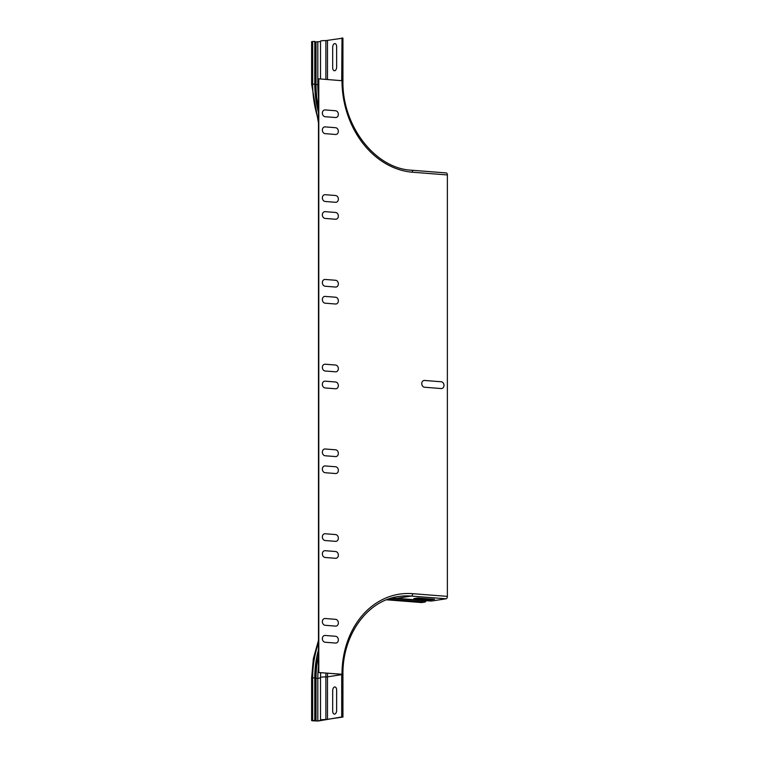 <?xml version="1.0" encoding="UTF-8"?>
<svg xmlns="http://www.w3.org/2000/svg" width="759" height="759" viewBox="0 0 759 759"><rect width="100%" height="100%" fill="white"/><g stroke="black" fill="none" stroke-linecap="round" stroke-linejoin="round"><path stroke-width="1.14" d="M441.216 381.768L424.537 380.458A3.416 2.761 81.2 0 0 421.757 383.637A3.416 2.761 81.2 0 0 424.537 387.242L441.216 388.551A3.416 2.761 81.2 0 0 443.996 385.373A3.416 2.761 81.2 0 0 441.216 381.768M335.573 381.986L325.146 381.17A3.416 2.761 81.2 0 0 322.366 384.348A3.416 2.761 81.2 0 0 325.146 387.953L335.573 388.769A3.416 2.761 81.2 0 0 338.353 385.6A3.416 2.761 81.2 0 0 335.573 381.986M335.573 365.032L325.146 364.225A3.416 2.761 81.2 0 0 322.366 367.394A3.416 2.761 81.2 0 0 325.146 370.999L335.573 371.815A3.416 2.761 81.2 0 0 338.353 368.646A3.416 2.761 81.2 0 0 335.573 365.032M335.573 297.224L325.146 296.408A3.416 2.761 81.2 0 0 322.366 299.587A3.416 2.761 81.2 0 0 325.146 303.192L335.573 304.008A3.416 2.761 81.2 0 0 338.353 300.83A3.416 2.761 81.2 0 0 335.573 297.224M335.573 280.27L325.146 279.454A3.416 2.761 81.2 0 0 322.366 282.633A3.416 2.761 81.2 0 0 325.146 286.238L335.573 287.054A3.416 2.761 81.2 0 0 338.353 283.875A3.416 2.761 81.2 0 0 335.573 280.27M335.573 466.757L325.146 465.941A3.416 2.761 81.2 0 0 322.366 469.109A3.416 2.761 81.2 0 0 325.146 472.715L335.573 473.531A3.416 2.761 81.2 0 0 338.353 470.362A3.416 2.761 81.2 0 0 335.573 466.757M335.573 449.802L325.146 448.986A3.416 2.761 81.2 0 0 322.366 452.155A3.416 2.761 81.2 0 0 325.146 455.77L335.573 456.576A3.416 2.761 81.2 0 0 338.353 453.408A3.416 2.761 81.2 0 0 335.573 449.802M332.679 47.314L332.679 67.655A3.416 1.964 -85.5 0 0 334.662 70.739A3.416 1.964 -85.5 0 0 336.635 67.039L336.635 46.697A3.416 1.964 -85.5 0 0 334.662 43.614A3.416 1.964 -85.5 0 0 332.679 47.314M430.543 599.904L413.854 598.595L417.811 597.988L434.49 599.287L430.543 599.904M332.679 711.012L332.679 690.671A3.416 1.964 94.5 0 1 334.662 686.971A3.416 1.964 94.5 0 1 336.635 690.054L336.635 710.396A3.416 1.964 94.5 0 1 334.662 714.096A3.416 1.964 94.5 0 1 332.679 711.012M335.573 212.463L325.146 211.647A3.416 2.761 81.2 0 0 322.366 214.816A3.416 2.761 81.2 0 0 325.146 218.431L335.573 219.247A3.416 2.761 81.2 0 0 338.353 216.068A3.416 2.761 81.2 0 0 335.573 212.463M335.573 541.347L325.146 540.531A3.416 2.761 -98.8 0 1 322.366 536.926A3.416 2.761 -98.8 0 1 325.146 533.748L335.573 534.564A3.416 2.761 -98.8 0 1 338.353 538.169A3.416 2.761 -98.8 0 1 335.573 541.347M335.573 551.518L325.146 550.702A3.416 2.761 81.2 0 0 322.366 553.871A3.416 2.761 81.2 0 0 325.146 557.486L335.573 558.301A3.416 2.761 81.2 0 0 338.353 555.123A3.416 2.761 81.2 0 0 335.573 551.518M335.573 195.509L325.146 194.693A3.416 2.761 81.2 0 0 322.366 197.871A3.416 2.761 81.2 0 0 325.146 201.477L335.573 202.292A3.416 2.761 81.2 0 0 338.353 199.114A3.416 2.761 81.2 0 0 335.573 195.509M335.573 127.702L325.146 126.886A3.416 2.761 81.2 0 0 322.366 130.055A3.416 2.761 81.2 0 0 325.146 133.66L335.573 134.476A3.416 2.761 81.2 0 0 338.353 131.307A3.416 2.761 81.2 0 0 335.573 127.702M335.573 626.109L325.146 625.293A3.416 2.761 -98.8 0 1 322.366 621.687A3.416 2.761 -98.8 0 1 325.146 618.509L335.573 619.325A3.416 2.761 -98.8 0 1 338.353 622.93A3.416 2.761 -98.8 0 1 335.573 626.109M335.573 110.748L325.146 109.932A3.416 2.761 81.2 0 0 322.366 113.1A3.416 2.761 81.2 0 0 325.146 116.715L335.573 117.522A3.416 2.761 81.2 0 0 338.353 114.353A3.416 2.761 81.2 0 0 335.573 110.748M335.573 636.279L325.146 635.463A3.416 2.761 81.2 0 0 322.366 638.642A3.416 2.761 81.2 0 0 325.146 642.247L335.573 643.063A3.416 2.761 81.2 0 0 338.353 639.884A3.416 2.761 81.2 0 0 335.573 636.279M314.994 41.963L320.507 41.593M318.495 111.715A90.264 73.12 -98.8 0 1 314.994 84.078L311.626 84.306L311.626 41.669L314.776 41.384L314.776 84.021A90.71 73.471 -98.8 0 0 318.495 112.55M320.507 78.908L320.507 41.119A4.772 0.522 0 0 1 325.877 40.597L341.711 38.32M314.776 41.384L314.994 84.078M341.711 80.558L342.005 37.95L342.935 38.149L342.935 80.786L318.495 78.822L318.495 672.502L342.005 674.267L341.711 716.951L342.432 717.103L325.877 719.551A4.772 0.522 180 0 0 320.507 720.073A4.772 0.522 180 0 0 321.095 720.329L317.803 720.974L312.139 720.633L314.994 720.395L314.994 677.759L311.626 677.996L313.363 658.584L318.495 640.33M342.005 37.95L342.005 80.587A86.64 70.189 -98.8 0 0 412.621 172.227A2.22 1.281 -85.5 0 0 411.511 170.215A2.22 1.281 -85.5 0 0 411.34 170.215M446.083 172.929A2.22 1.281 94.5 0 1 446.264 172.929A2.22 1.281 94.5 0 1 447.374 174.94L447.374 596.384A2.22 1.281 94.5 0 1 446.083 598.785L431.454 601.043A2.22 1.281 94.5 0 1 431.283 601.052A2.22 1.281 94.5 0 1 431.112 601.024M425.998 600.644A4.26 2.457 -85.5 0 0 425.922 600.9A1.793 1.034 94.5 0 1 424.993 602.048L421.776 602.542A1.793 1.034 94.5 0 1 421.634 602.551A1.793 1.034 94.5 0 1 421.492 602.523M318.789 78.775L318.789 672.455M341.711 716.951L341.711 674.315L318.495 672.502M314.994 720.395L312.385 720.794L318.211 721.003L342.005 716.904M318.495 650.672A90.264 73.12 81.2 0 0 314.994 677.759M318.495 649.761A90.71 73.471 81.2 0 0 314.776 677.711L314.776 720.348M341.711 674.315L342.005 674.267A86.64 70.189 81.2 0 1 412.621 593.671L447.374 596.384M318.495 84.543L316.019 84.685A86.222 69.837 -98.8 0 0 318.495 107.455M318.495 96.678A84.942 68.803 -98.8 0 1 317.803 84.647L317.803 42.011M316.019 42.049L316.019 84.685M318.495 119.894A91.858 74.41 -98.8 0 1 312.67 84.126L312.67 41.489M325.877 40.597L325.877 79.325M327.48 40.521L327.48 79.448M412.621 172.227L447.374 174.94M412.621 593.671A2.22 1.281 94.5 0 1 411.34 596.071L396.701 598.329A2.22 1.281 94.5 0 1 396.53 598.339A2.22 1.281 94.5 0 1 396.369 598.31M431.283 601.052L391.208 598.177A84.429 68.386 81.2 0 1 396.701 598.329L431.454 601.043M424.993 602.048L390.24 599.325A1.793 1.034 94.5 0 0 391.17 598.187L425.922 600.9M388.086 599.202A84.429 68.386 81.2 0 1 390.24 599.325L387.024 599.828L421.776 602.542M386.881 599.828L386.511 599.8A84.429 68.386 81.2 0 1 387.024 599.828A1.793 1.034 94.5 0 1 386.881 599.828L421.634 602.551M316.019 721.003L316.019 678.366A86.222 69.837 81.2 0 1 318.495 655.985M327.546 673.214A84.942 68.803 81.2 0 0 327.48 676.838L325.877 676.914A4.772 0.522 180 0 0 320.507 677.436L320.621 672.664M325.953 673.081A85.833 69.534 81.2 0 0 325.877 676.914L325.877 719.551M318.495 666.421A84.942 68.803 81.2 0 0 317.803 678.337L316.019 678.366M320.507 677.92L317.803 678.337L317.803 720.974M318.495 642.968A91.858 74.41 81.2 0 0 312.67 677.815L312.67 720.452M327.48 719.475L327.48 676.838L341.711 674.637M446.083 598.785L411.34 596.071A84.429 68.386 81.2 0 0 398.447 596.546C367.204 600.587 342.347 635.131 342.935 674.466L342.005 674.267M318.495 123.034L311.626 84.306M446.264 172.929L411.511 170.215C375.126 168.593 341.977 125.738 342.935 80.786M321.769 720.395L321.769 719.807M320.507 720.073L320.507 677.436M311.626 720.633L311.626 677.996M342.935 717.103L342.935 674.466"/></g></svg>
